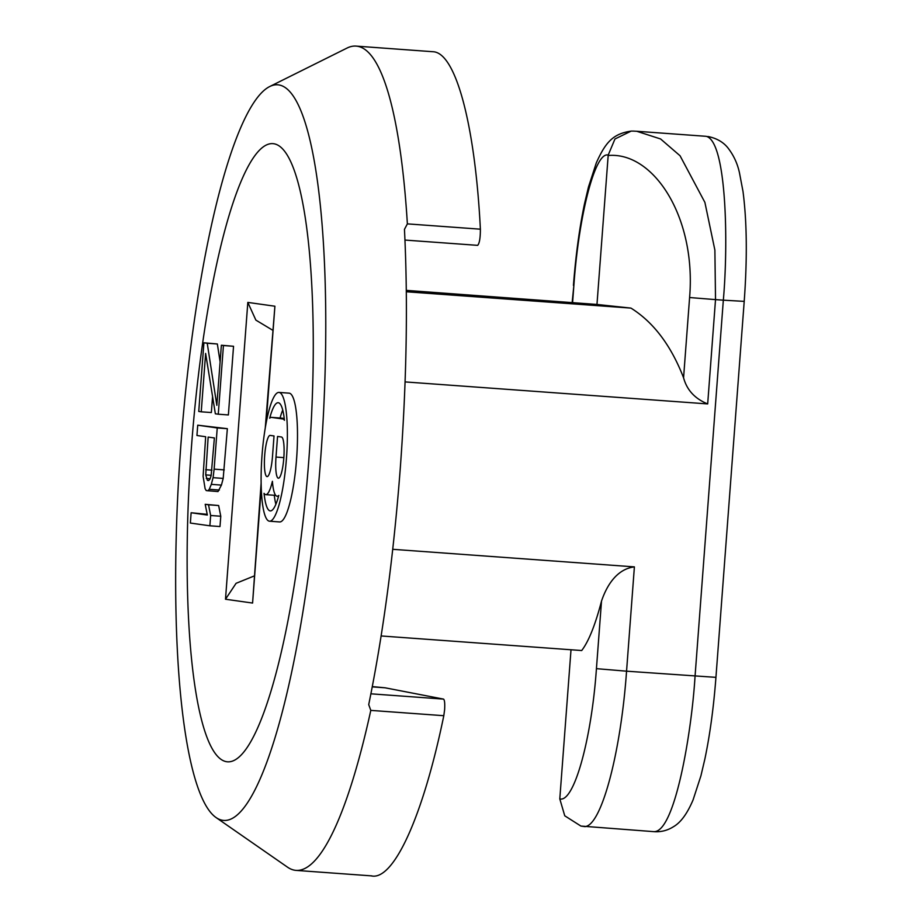 <?xml version="1.0" encoding="UTF-8"?>
<svg xmlns="http://www.w3.org/2000/svg" width="922" height="922" viewBox="0 0 922 922"><rect width="100%" height="100%" fill="white"/><g stroke="black" fill="none" stroke-linecap="round" stroke-linejoin="round"><path stroke-width="1.38" d="M269.558 521.207L279.677 521.944A64.563 12.297 -85.8 0 0 296.561 459.271A64.563 12.297 -85.8 0 0 289.047 393.152L278.928 392.415A64.563 12.297 94.2 0 1 286.442 458.534A64.563 12.297 94.2 0 1 269.558 521.207A64.563 12.297 94.2 0 1 262.044 455.088A64.563 12.297 94.2 0 1 278.928 392.415M181.023 442.929A368.8 70.21 -85.8 0 0 216.278 817.699A368.8 70.21 -85.8 0 0 320.383 462.59A368.8 70.21 -85.8 0 0 269.443 86.68A368.8 70.21 -85.8 0 0 181.023 442.929M216.278 817.699L287.491 867.153A413.229 78.67 -85.8 0 0 296.089 870.391A413.229 78.67 -85.8 0 0 370.794 710.389L368.719 704.615C383.068 634.451 393.567 555.908 400.229 468.952C406.648 381.962 408.054 302.093 404.458 229.348L407.374 223.873A413.229 78.67 -85.8 0 0 356.042 46.1A413.229 78.67 -85.8 0 0 347.064 48.048L269.443 86.68M272.486 456.563A20.664 3.93 94.2 0 1 267.08 476.616A20.664 3.93 94.2 0 1 264.683 455.456A20.664 3.93 94.2 0 1 270.077 435.403A20.664 3.93 94.2 0 1 270.134 435.415L274.03 435.956L272.486 456.563M372.304 686.602L385.085 687.8L443.551 699.107C444.611 699.959 444.969 703.486 444.623 709.675L443.805 715.703L370.794 710.389M207.185 514.326L191.131 512.747L190.358 523.051L209.882 525.805L219.989 526.543L220.773 516.239L218.641 505.533L205.203 504.322L207.335 515.041L191.131 512.747M227.354 428.684L197.723 425.192L196.939 435.495L205.664 436.728L203.105 476.271L205.11 488.695L206.228 490.585L218.007 491.564L221.43 485.099L223.193 478.414L227.354 428.684L217.235 427.946L214.135 469.148L224.253 469.886M201.238 411.811L198.749 411.454L203.912 342.788L207.231 343.249L216.843 405.334L221.361 345.243L223.435 345.543L218.272 414.209L215.356 413.805L205.629 353.437L201.238 411.811L211.357 412.549L212.567 396.46M220.104 361.827L217.35 343.987L203.912 342.788M218.272 414.209L228.379 414.946L233.543 346.28L221.361 345.243M254.149 575.985L236.078 583.315L225.498 599.231L252.582 603.057L261.145 482.863M272.624 330.191L255.867 320.107L247.822 302.404L225.498 599.231M265.294 427.647L274.906 306.219L247.822 302.404M209.882 525.805L210.654 515.502L208.522 504.795L218.641 505.533M208.522 504.795L205.203 504.322M210.654 515.502L220.773 516.239M197.723 425.192L217.235 427.946M214.135 469.148L213.074 477.677L223.193 478.414M213.074 477.677L211.311 484.361L221.43 485.099M211.311 484.361L209.271 489.282L219.378 490.02M209.271 489.282L207.888 490.827M207.231 343.249L217.35 343.987M223.435 345.543L233.543 346.28M264.049 493.328A38.736 7.376 -85.8 0 0 265.778 494.653A38.736 7.376 -85.8 0 0 272.405 481.296A38.736 7.376 -85.8 0 0 277.096 496.243A38.736 7.376 -85.8 0 0 278.79 495.402A54.237 10.326 94.2 0 1 270.307 510.903A54.237 10.326 94.2 0 1 264.049 493.328M277.545 436.452L281.452 437.005A20.664 3.93 94.2 0 1 283.815 458.027A20.664 3.93 94.2 0 1 278.409 478.218A20.664 3.93 94.2 0 1 276.001 457.058L277.545 436.452M282.812 418.98L271.483 417.378A38.736 7.376 -85.8 0 0 271.391 417.378A38.736 7.376 -85.8 0 0 269.697 418.219A54.237 10.326 94.2 0 1 278.179 402.718A54.237 10.326 94.2 0 1 284.437 420.294A38.736 7.376 -85.8 0 0 282.812 418.98L284.31 419.084M205.733 474.899L208.153 437.074L214.388 437.95L211.126 475.671L210.043 478.979L208.672 480.523L207.415 480.35L205.733 474.899L211.184 475.303M274.295 495.264A54.237 10.326 -85.8 0 0 275.874 504.299M284.241 418.484L281.602 418.115A38.736 7.376 -85.8 0 0 281.51 418.104A38.736 7.376 -85.8 0 0 281.417 418.104M282.731 410.06A54.237 10.326 -85.8 0 0 280.069 418M205.698 469.69L211.968 470.151M206.309 478.46L210.124 478.737M207.415 480.35L208.741 480.443M407.374 223.873L480.385 229.186C475.118 124.758 455.745 52.312 432.914 51.724L356.042 46.1M370.944 875.796C393.383 881.732 423.117 816.385 443.805 715.703M480.385 229.186C480.385 237.934 479.486 243.316 477.665 245.356L404.965 240.066L477.665 245.356M385.085 687.8L372.258 686.867M406.314 290.372L596.972 304.456L608.174 155.518C653.606 151.462 696.398 217.327 689.598 297.529L683.571 377.766C686.855 390.006 694.888 398.719 707.681 403.917L405.092 381.915M683.571 377.766C671.02 345.404 653.479 322.181 630.948 308.098L406.325 291.767M392.737 549.305L634.394 566.88L626.557 671.181L596.43 668.657C591.486 739.836 573.853 802.981 559.792 798.901L571.006 649.768M381.132 635.961L581.701 650.54C588.685 641.401 595.278 624.92 601.513 601.098C605.5 589.17 614.951 569.231 634.394 566.88M572.597 302.462L573.864 285.509C578.843 214.33 595.37 151.116 608.197 155.103L608.174 155.518M630.948 308.098L596.972 304.456L406.314 290.591M707.831 136.502L707.981 136.525C720.289 138.888 725.925 145.503 727.585 147.474C733.497 154.931 737.462 163.413 739.49 172.933L743.005 191.476C746.935 221.741 747.339 258.391 744.204 301.436L715.933 677.416C713.651 707.381 709.975 734.557 704.892 758.921L700.927 775.794L693.079 799.904C687.27 813.63 680.713 822.574 673.429 826.734C667.586 830.445 661.224 832.093 654.32 831.69L580.906 826.066L564.76 815.809L559.792 798.901M608.197 155.103L614.962 138.992L631.19 131.085L633.552 131.097M653.952 831.644C674.697 832.451 691.546 733.67 695.061 676.16L723.332 300.18L715.518 299.615L714.884 250.104L704.892 202.379L680.056 155.76L660.601 138.968L636.733 131.27L633.045 131.085M584.433 826.538C600.856 827.437 620.713 754.196 626.557 671.181L715.518 677.324M743.777 301.344L723.332 300.18C728.449 242.912 726.651 141.446 706.229 136.329M308.755 460.988A309.919 59.008 94.2 0 1 226.962 761.756A309.919 59.008 94.2 0 1 191.649 444.462A309.919 59.008 94.2 0 1 273.431 143.694A309.919 59.008 94.2 0 1 308.755 460.988M443.551 699.107L370.898 693.817M252.582 603.057L261.26 487.634M266.124 423.014L274.906 306.219M276.001 457.058L283.849 457.623M271.483 417.378L281.602 418.115M689.598 297.529L715.518 299.615L707.681 403.917M572.159 302.428L573.864 285.509M601.513 601.098L596.43 668.657M278.536 496.347L277.096 496.243M275.69 495.368L265.778 494.653M281.51 418.104L271.391 417.378M296.089 870.391L371.912 875.9M585.228 826.665L580.906 826.066M573.438 285.417C575.731 255.452 579.408 228.287 584.479 203.912L588.455 187.051L596.292 162.929C605.627 142.046 613.234 133.702 631.19 131.108M705.826 136.295L636.733 131.27"/></g></svg>
